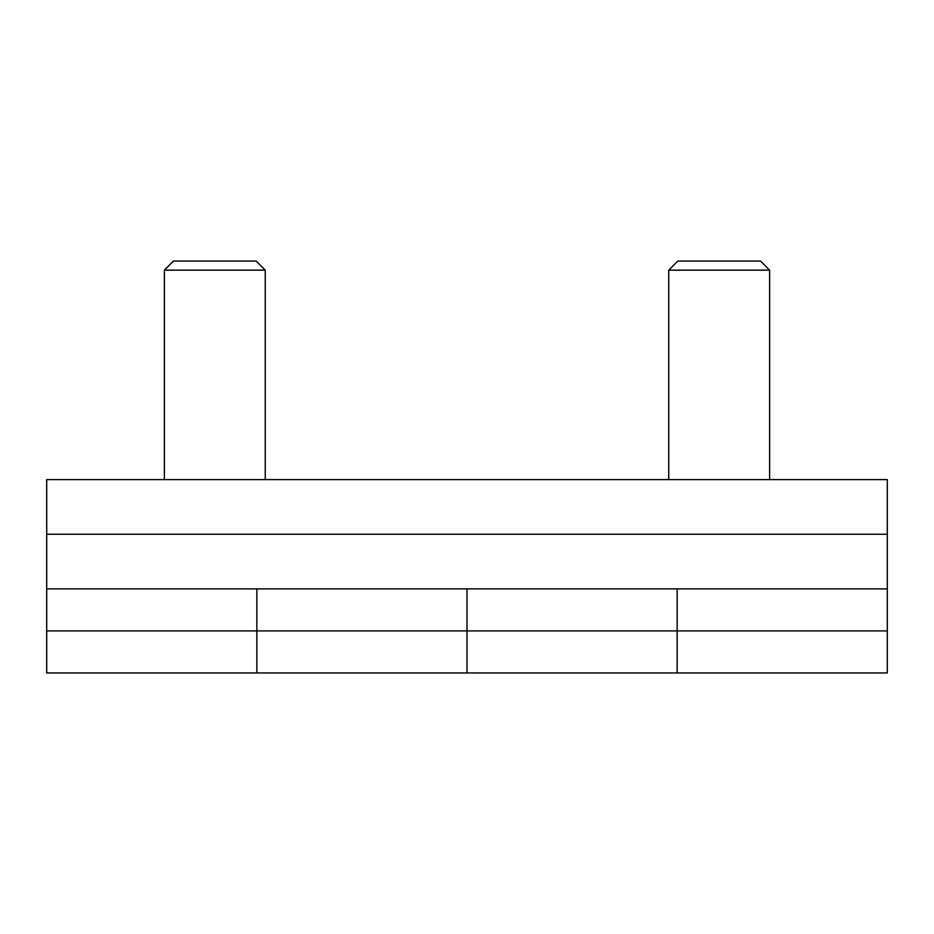 <?xml version="1.0" encoding="UTF-8"?>
<svg xmlns="http://www.w3.org/2000/svg" width="934" height="934" viewBox="0 0 934 934"><rect width="100%" height="100%" fill="white"/><g stroke="black" fill="none" stroke-linecap="round" stroke-linejoin="round"><path stroke-width="1.4" d="M214.82 270.148L265.256 270.148L256.161 261.053L173.479 261.053L164.384 270.148L214.82 270.148M719.18 270.148L769.616 270.148L760.521 261.053L677.839 261.053L668.744 270.148L719.18 270.148M46.7 534.248L46.7 672.947L256.85 672.947L256.85 588.887L256.85 672.947L677.15 672.947L677.15 588.887L677.15 672.947L887.3 672.947L887.3 479.609L46.7 479.609L46.7 534.248L887.3 534.248M887.3 630.917L467 630.917L467 588.887L467 672.947L467 630.917L46.7 630.917M46.7 588.887L887.3 588.887M265.256 479.609L265.256 270.148M769.616 479.609L769.616 270.148M668.744 479.609L668.744 270.148M164.384 479.609L164.384 270.148"/></g></svg>
